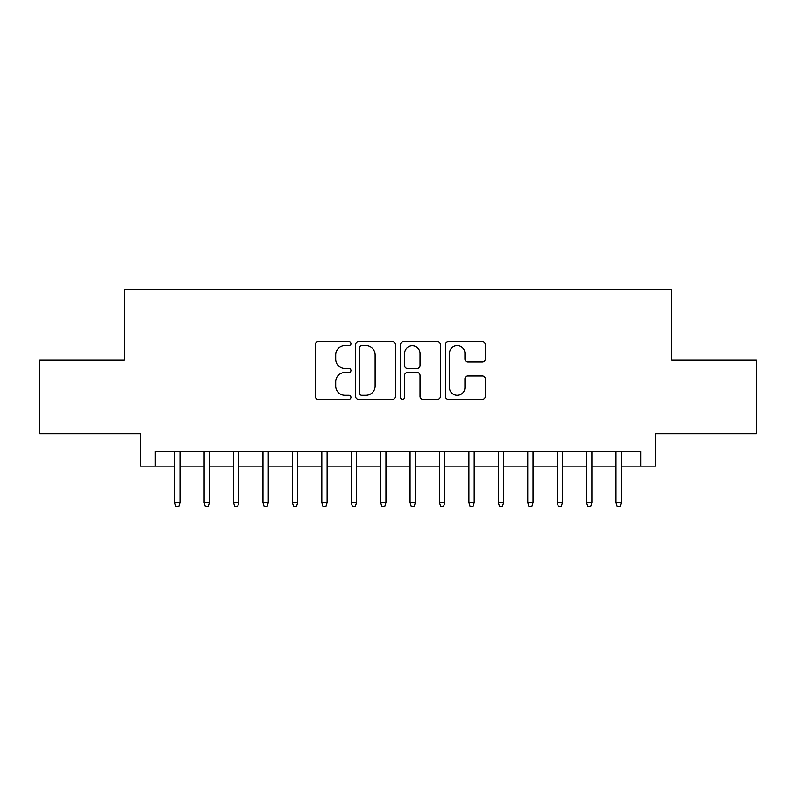 <?xml version="1.0" encoding="UTF-8"?>
<svg xmlns="http://www.w3.org/2000/svg" width="796" height="796" viewBox="0 0 796 796"><rect width="100%" height="100%" fill="white"/><g stroke="black" fill="none" stroke-linecap="round" stroke-linejoin="round"><path stroke-width="1.19" d="M350.927 343.633A2.02 2.02 0 0 0 348.907 341.613L318.221 341.613A2.885 2.885 0 0 0 315.335 344.499L315.335 396.478A2.885 2.885 0 0 0 318.221 399.373L348.907 399.373A2.02 2.02 0 0 0 350.927 397.353A2.02 2.02 0 0 0 348.907 395.323L344.937 395.323A9.244 9.244 0 0 1 335.693 386.09L335.693 381.752A9.244 9.244 0 0 1 344.937 372.508L348.907 372.508A2.02 2.02 0 0 0 350.927 370.488A2.02 2.02 0 0 0 348.907 368.468L344.937 368.468A9.244 9.244 0 0 1 335.693 359.225L335.693 354.897A9.244 9.244 0 0 1 344.937 345.653L348.907 345.653A2.02 2.02 0 0 0 350.927 343.633M482.396 361.971A2.885 2.885 0 0 0 485.281 359.086L485.281 344.499A2.885 2.885 0 0 0 482.396 341.613L448.317 341.613A2.885 2.885 0 0 0 445.432 344.499L445.432 396.478A2.885 2.885 0 0 0 448.317 399.373L482.396 399.373A2.885 2.885 0 0 0 485.281 396.478L485.281 378.866A2.885 2.885 0 0 0 482.396 375.981L467.809 375.981A2.885 2.885 0 0 0 464.924 378.866L464.924 387.602A7.721 7.721 0 0 1 457.202 395.323A7.721 7.721 0 0 1 449.471 387.602L449.471 353.384A7.721 7.721 0 0 1 457.202 345.653A7.721 7.721 0 0 1 464.924 353.384L464.924 359.086A2.885 2.885 0 0 0 467.809 361.971L482.396 361.971M155.28 466.108L155.28 451.402L640.72 451.402L640.72 466.108L655.436 466.108L655.436 433.75L756.2 433.75L756.2 360.19L671.615 360.19L671.615 289.585L124.385 289.585L124.385 360.19L39.8 360.19L39.8 433.75L140.564 433.75L140.564 466.108L174.692 466.108M395.473 344.499A2.885 2.885 0 0 0 392.587 341.613L358.508 341.613A2.885 2.885 0 0 0 355.623 344.499L355.623 396.478A2.885 2.885 0 0 0 358.508 399.373L392.587 399.373A2.885 2.885 0 0 0 395.473 396.478L395.473 344.499M403.413 341.613L437.492 341.613A2.885 2.885 0 0 1 440.377 344.499L440.377 396.478A2.885 2.885 0 0 1 437.492 399.373L422.905 399.373A2.885 2.885 0 0 1 420.019 396.478L420.019 375.404A2.885 2.885 0 0 0 417.134 372.508L407.462 372.508A2.885 2.885 0 0 0 404.567 375.404L404.567 397.353A2.02 2.02 0 0 1 402.547 399.373A2.02 2.02 0 0 1 400.527 397.353L400.527 344.499A2.885 2.885 0 0 1 403.413 341.613M179.995 466.108L204.114 466.108M209.408 466.108L233.536 466.108M238.83 466.108L262.959 466.108M268.252 466.108L292.381 466.108M297.674 466.108L321.803 466.108M327.096 466.108L351.225 466.108M356.518 466.108L380.637 466.108M385.941 466.108L410.059 466.108M415.363 466.108L439.482 466.108M444.775 466.108L468.904 466.108M474.197 466.108L498.326 466.108M503.619 466.108L527.748 466.108M533.041 466.108L557.17 466.108M562.464 466.108L586.592 466.108M591.886 466.108L616.005 466.108M621.308 466.108L640.72 466.108M361.683 345.653A2.02 2.02 0 0 0 359.663 347.673L359.663 393.304A2.02 2.02 0 0 0 361.683 395.323L365.871 395.323A9.244 9.244 0 0 0 375.115 386.09L375.115 354.897A9.244 9.244 0 0 0 365.871 345.653L361.683 345.653M420.019 353.524A7.721 7.721 0 0 0 412.298 345.802A7.721 7.721 0 0 0 404.567 353.524L404.567 365.583A2.885 2.885 0 0 0 407.462 368.468L417.134 368.468A2.885 2.885 0 0 0 420.019 365.583L420.019 353.524M174.692 502.594L175.876 506.415L178.811 506.415L179.995 502.594L174.692 502.594L174.692 451.402M179.995 502.594L179.995 451.402M204.114 502.594L205.288 506.415L208.234 506.415L209.408 502.594L204.114 502.594L204.114 451.402M209.408 502.594L209.408 451.402M233.536 502.594L234.711 506.415L237.656 506.415L238.83 502.594L233.536 502.594L233.536 451.402M238.83 502.594L238.83 451.402M262.959 502.594L264.133 506.415L267.078 506.415L268.252 502.594L262.959 502.594L262.959 451.402M268.252 502.594L268.252 451.402M292.381 502.594L293.555 506.415L296.5 506.415L297.674 502.594L292.381 502.594L292.381 451.402M297.674 502.594L297.674 451.402M321.803 502.594L322.977 506.415L325.922 506.415L327.096 502.594L321.803 502.594L321.803 451.402M327.096 502.594L327.096 451.402M351.225 502.594L352.399 506.415L355.344 506.415L356.518 502.594L351.225 502.594L351.225 451.402M356.518 502.594L356.518 451.402M380.637 502.594L381.821 506.415L384.757 506.415L385.941 502.594L380.637 502.594L380.637 451.402M385.941 502.594L385.941 451.402M410.059 502.594L411.243 506.415L414.179 506.415L415.363 502.594L410.059 502.594L410.059 451.402M415.363 502.594L415.363 451.402M439.482 502.594L440.656 506.415L443.601 506.415L444.775 502.594L439.482 502.594L439.482 451.402M444.775 502.594L444.775 451.402M468.904 502.594L470.078 506.415L473.023 506.415L474.197 502.594L468.904 502.594L468.904 451.402M474.197 502.594L474.197 451.402M498.326 502.594L499.5 506.415L502.445 506.415L503.619 502.594L498.326 502.594L498.326 451.402M503.619 502.594L503.619 451.402M527.748 502.594L528.922 506.415L531.867 506.415L533.041 502.594L527.748 502.594L527.748 451.402M533.041 502.594L533.041 451.402M557.17 502.594L558.344 506.415L561.289 506.415L562.464 502.594L557.17 502.594L557.17 451.402M562.464 502.594L562.464 451.402M586.592 502.594L587.766 506.415L590.712 506.415L591.886 502.594L586.592 502.594L586.592 451.402M591.886 502.594L591.886 451.402M616.005 502.594L617.189 506.415L620.124 506.415L621.308 502.594L616.005 502.594L616.005 451.402M621.308 502.594L621.308 451.402"/></g></svg>
